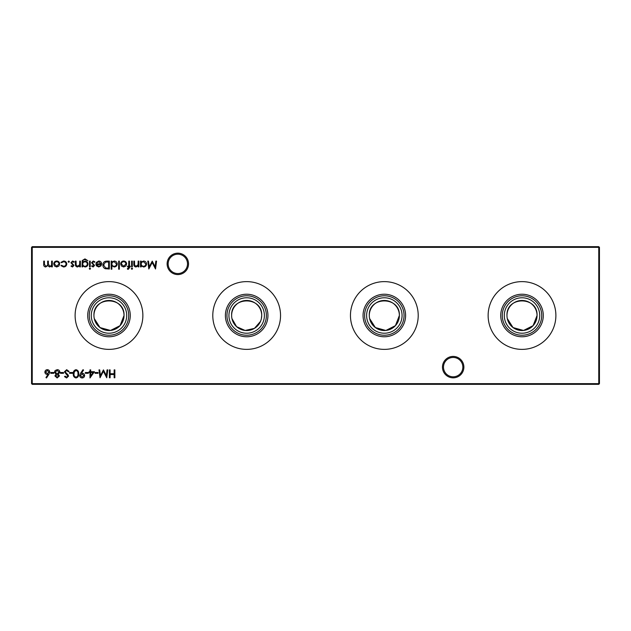 <?xml version="1.0" encoding="UTF-8"?>
<svg xmlns="http://www.w3.org/2000/svg" width="631" height="631" viewBox="0 0 631 631"><rect width="100%" height="100%" fill="white"/><g stroke="black" fill="none" stroke-linecap="round" stroke-linejoin="round"><path stroke-width="0.95" d="M442.465 367.124A10.703 10.703 0 0 1 453.176 356.42A10.703 10.703 0 0 1 463.88 367.124A10.703 10.703 0 0 1 453.176 377.835A10.703 10.703 0 0 1 442.465 367.124M462.846 367.124A9.67 9.67 0 0 0 453.176 357.454A9.67 9.67 0 0 0 443.498 367.124A9.67 9.67 0 0 0 453.176 376.802A9.67 9.67 0 0 0 462.846 367.124M167.12 263.876A10.703 10.703 0 0 1 177.824 253.165A10.703 10.703 0 0 1 188.535 263.876A10.703 10.703 0 0 1 177.824 274.58A10.703 10.703 0 0 1 167.12 263.876M187.502 263.876A9.67 9.67 0 0 0 177.824 254.198A9.67 9.67 0 0 0 168.154 263.876A9.67 9.67 0 0 0 177.824 273.546A9.67 9.67 0 0 0 187.502 263.876M506.969 315.5A15.041 15.041 0 0 1 522.011 300.459A15.041 15.041 0 0 1 537.052 315.5C537.928 296.034 506.046 296.105 506.969 315.5A15.041 15.041 0 0 0 522.011 330.541A15.041 15.041 0 0 0 537.052 315.5L533.1 325.659L523.533 330.463L513.035 327.568L507.277 318.537M504.287 315.5A17.723 17.723 0 0 1 522.011 297.777A17.723 17.723 0 0 1 539.734 315.5A17.723 17.723 0 0 1 522.011 333.223A17.723 17.723 0 0 1 504.287 315.5M502.292 315.5A19.719 19.719 0 0 1 522.011 295.781A19.719 19.719 0 0 1 541.729 315.5A19.719 19.719 0 0 1 522.011 335.219A19.719 19.719 0 0 1 502.292 315.5M500.738 315.5A21.273 21.273 0 0 1 522.011 294.227A21.273 21.273 0 0 1 543.283 315.5A21.273 21.273 0 0 1 522.011 336.773A21.273 21.273 0 0 1 500.738 315.5M488.134 315.5A33.877 33.877 0 0 1 522.011 281.623A33.877 33.877 0 0 1 555.887 315.5A33.877 33.877 0 0 1 522.011 349.377A33.877 33.877 0 0 1 488.134 315.5M369.293 315.5A15.041 15.041 0 0 1 384.334 300.459A15.041 15.041 0 0 1 399.376 315.5C400.259 296.034 368.378 296.105 369.293 315.5A15.041 15.041 0 0 0 384.334 330.541A15.041 15.041 0 0 0 399.376 315.5L395.424 325.659L385.856 330.463L375.358 327.568L369.608 318.537M366.611 315.5A17.723 17.723 0 0 1 384.334 297.777A17.723 17.723 0 0 1 402.065 315.5A17.723 17.723 0 0 1 384.334 333.223A17.723 17.723 0 0 1 366.611 315.5M364.615 315.5A19.719 19.719 0 0 1 384.334 295.781A19.719 19.719 0 0 1 404.053 315.5A19.719 19.719 0 0 1 384.334 335.219A19.719 19.719 0 0 1 364.615 315.5M363.062 315.5A21.273 21.273 0 0 1 384.334 294.227A21.273 21.273 0 0 1 405.607 315.5A21.273 21.273 0 0 1 384.334 336.773A21.273 21.273 0 0 1 363.062 315.5M350.457 315.5A33.877 33.877 0 0 1 384.334 281.623A33.877 33.877 0 0 1 418.211 315.5A33.877 33.877 0 0 1 384.334 349.377A33.877 33.877 0 0 1 350.457 315.5M231.624 315.5A15.041 15.041 0 0 1 246.666 300.459A15.041 15.041 0 0 1 261.707 315.5C262.583 296.034 230.701 296.105 231.624 315.5A15.041 15.041 0 0 0 246.666 330.541A15.041 15.041 0 0 0 261.707 315.5L261.392 318.545M228.935 315.5A17.723 17.723 0 0 1 246.666 297.777A17.723 17.723 0 0 1 264.389 315.5A17.723 17.723 0 0 1 246.666 333.223A17.723 17.723 0 0 1 228.935 315.5M226.947 315.5A19.719 19.719 0 0 1 246.666 295.781A19.719 19.719 0 0 1 266.385 315.5A19.719 19.719 0 0 1 246.666 335.219A19.719 19.719 0 0 1 226.947 315.5M225.393 315.5A21.273 21.273 0 0 1 246.666 294.227A21.273 21.273 0 0 1 267.938 315.5A21.273 21.273 0 0 1 246.666 336.773A21.273 21.273 0 0 1 225.393 315.5M212.789 315.5A33.877 33.877 0 0 1 246.666 281.623A33.877 33.877 0 0 1 280.543 315.5A33.877 33.877 0 0 1 246.666 349.377A33.877 33.877 0 0 1 212.789 315.5M93.948 315.5A15.041 15.041 0 0 1 108.989 300.459A15.041 15.041 0 0 1 124.031 315.5C124.914 296.034 93.025 296.105 93.948 315.5A15.041 15.041 0 0 0 108.989 330.541A15.041 15.041 0 0 0 124.031 315.5L120.079 325.659L110.512 330.463L100.013 327.568L94.256 318.537M91.266 315.5A17.723 17.723 0 0 1 108.989 297.777A17.723 17.723 0 0 1 126.713 315.5A17.723 17.723 0 0 1 108.989 333.223A17.723 17.723 0 0 1 91.266 315.5M89.271 315.5A19.719 19.719 0 0 1 108.989 295.781A19.719 19.719 0 0 1 128.708 315.5A19.719 19.719 0 0 1 108.989 335.219A19.719 19.719 0 0 1 89.271 315.5M87.717 315.5A21.273 21.273 0 0 1 108.989 294.227A21.273 21.273 0 0 1 130.262 315.5A21.273 21.273 0 0 1 108.989 336.773A21.273 21.273 0 0 1 87.717 315.5M75.113 315.5A33.877 33.877 0 0 1 108.989 281.623A33.877 33.877 0 0 1 142.866 315.5A33.877 33.877 0 0 1 108.989 349.377A33.877 33.877 0 0 1 75.113 315.5M63.55 266.984L60.907 265.635L61.499 265.265L63.597 266.274C65.064 266.203 65.884 265.454 66.066 264.018C65.892 262.567 65.072 261.802 63.597 261.723L61.499 262.741L60.907 262.346L63.605 261.021C65.498 261.116 66.555 262.094 66.776 263.955C66.563 265.864 65.482 266.874 63.55 266.984M72.494 266.984L71.019 266.164L71.5 265.667L72.494 266.274L73.243 265.501L70.917 262.685L72.612 261.021L74.253 261.802L73.788 262.33L72.644 261.723L71.626 262.654L73.953 265.47L72.494 266.984M82.748 265.872L82.748 266.881L82.046 266.881L82.251 260.54L84.964 258.891L87.906 260.713L85.035 259.601C83.489 259.625 82.724 260.406 82.748 261.928L85.051 261.116C86.849 261.273 87.835 262.236 88.009 264.018C87.827 265.817 86.841 266.81 85.035 266.984L82.748 265.872M90.541 268.703L89.886 269.311L89.223 268.703L89.886 268.096L90.541 268.703M98.846 261.723L96.724 262.938L96.101 262.606L98.759 261.021C100.558 261.171 101.528 262.157 101.662 263.987L100.999 265.911L98.744 266.984L96.425 265.848L95.794 263.853L100.952 263.853L98.846 261.723M111.876 269.208L111.166 269.208L111.166 261.116L111.876 261.116L111.876 262.117L114.227 261.021C116.065 261.187 117.066 262.188 117.232 264.018C117.043 265.84 116.033 266.826 114.203 266.984L111.876 265.769L111.876 269.208M125.845 266.03L123.652 266.984L121.46 266.037L120.671 263.987C120.836 262.157 121.83 261.171 123.652 261.021C125.474 261.171 126.468 262.157 126.634 263.987L125.845 266.03M132.297 261.116L132.297 266.881L131.595 266.881L131.595 261.116L132.297 261.116M98.073 372.511L98.073 373.315L95.044 373.315L95.044 372.511L98.073 372.511M88.372 372.511L88.372 373.315L85.335 373.315L85.335 372.511L88.372 372.511M76.028 369.679C78.015 370.208 78.891 371.588 78.662 373.82C78.899 376.06 78.015 377.441 76.028 377.969C74.016 377.456 73.109 376.068 73.299 373.82C73.109 371.572 74.016 370.192 76.028 369.679M66.657 369.679L69.055 371.399L68.385 371.801L66.657 370.484L65.111 371.825L68.109 374.932L68.55 376.131L66.61 377.969L64.504 376.636L65.143 376.147L66.689 377.164L67.84 376.163L64.401 371.817L66.657 369.679M54.897 375.926L56.017 374.278L54.495 372.18L55.094 370.547L57.184 369.679C58.778 369.727 59.669 370.539 59.85 372.116L58.297 374.278L59.448 375.95L57.137 377.969L54.897 375.926M48.863 374.372L46.505 377.969L45.96 377.543L48.043 374.357L47.23 374.428C45.795 374.301 45.014 373.528 44.888 372.093C45.022 370.602 45.85 369.798 47.349 369.679C48.816 369.813 49.612 370.61 49.739 372.077L48.863 374.372M141.202 266.881L140.492 266.881L140.492 261.116L141.202 261.116L141.202 262.117L143.552 261.021C145.382 261.187 146.384 262.188 146.558 264.018C146.368 265.84 145.359 266.826 143.529 266.984L141.202 265.817L141.202 266.881M132.605 268.703L131.95 269.311L131.287 268.703L131.95 268.096L132.605 268.703M114.866 369.884L114.866 377.772L114.156 377.772L114.156 374.53L110.109 374.53L110.109 377.772L109.4 377.772L109.4 369.884L110.109 369.884L110.109 373.726L114.156 373.726L114.156 369.884L114.866 369.884M599.45 247.352L32.236 247.352L32.236 383.648L598.764 383.648L598.764 246.666L599.45 247.352L599.45 383.648L598.764 383.648L598.764 384.334L32.236 384.334L32.236 383.648L31.55 383.648L31.55 247.352L32.236 246.666L598.764 246.666M52.31 261.116L52.31 266.881L51.608 266.881L51.608 265.88L49.62 266.984L47.782 265.596L45.669 266.984C44.217 266.724 43.571 265.809 43.72 264.239L43.72 261.116L44.422 261.116L44.422 264.247L45.795 266.274C47.238 265.935 47.861 264.965 47.664 263.364L47.664 261.116L48.366 261.116L48.366 264.05L49.739 266.274C51.135 265.974 51.758 265.059 51.608 263.545L51.608 261.116L52.31 261.116M138.875 261.116L138.875 266.881L138.165 266.881L138.165 265.84L135.973 266.984C134.387 266.732 133.669 265.754 133.819 264.066L133.819 261.116L134.521 261.116L134.608 265.138L136.099 266.274L138.055 264.752L138.165 261.116L138.875 261.116M155.857 261.116L156.567 261.116L155.526 269.003L152.174 262.535L148.821 269.003L147.772 261.116L148.482 261.116L149.239 266.795L152.245 261.116L155.1 266.81L155.857 261.116M53.785 372.511L53.785 373.315L50.748 373.315L50.748 372.511L53.785 372.511M63.494 372.511L63.494 373.315L60.458 373.315L60.458 372.511L63.494 372.511M72.597 372.511L72.597 373.315L69.56 373.315L69.56 372.511L72.597 372.511M80.579 373.229L83.008 369.679L83.576 370.074L81.383 373.276L82.211 373.221C83.678 373.331 84.483 374.104 84.625 375.555C84.475 377.054 83.639 377.859 82.117 377.969C80.626 377.843 79.814 377.038 79.672 375.548L80.579 373.229M94.437 371.698L89.988 377.969L89.988 372.511L89.074 372.511L89.074 371.698L89.988 371.698L89.988 369.884L90.698 369.884L90.698 371.698L94.437 371.698M107.073 369.884L107.783 369.884L106.742 377.772L103.389 371.296L100.037 377.772L98.988 369.884L99.698 369.884L100.455 375.555L103.46 369.884L106.316 375.571L107.073 369.884M128.306 269.311L127.446 269.161L127.446 268.427L128.164 268.601L128.756 266.881L127.549 266.881L127.549 266.172L128.756 266.172L128.763 261.116L129.465 261.116L129.465 266.172L130.278 266.172L130.278 266.881L129.465 266.881L129.465 267.804L128.306 269.311M119.354 261.116L119.354 269.208L118.652 269.208L118.652 261.116L119.354 261.116M106.899 261.116L109.344 261.116L109.344 269.003L105.251 268.719C103.65 268.001 102.861 266.747 102.877 264.965C103.027 262.425 104.367 261.147 106.899 261.116M93.128 266.984L91.653 266.164L92.126 265.667L93.128 266.274L93.877 265.501L91.55 262.685L93.238 261.021L94.887 261.802L94.413 262.33L93.278 261.723L92.26 262.654L94.579 265.47L93.128 266.984M90.233 261.116L90.233 266.881L89.523 266.881L89.523 261.116L90.233 261.116M80.429 261.116L80.429 266.881L79.719 266.881L79.719 265.84L77.526 266.984C75.941 266.732 75.223 265.754 75.365 264.066L75.365 261.116L76.075 261.116L76.162 265.138L77.645 266.274L79.609 264.752L79.719 261.116L80.429 261.116M69.402 261.676L68.747 262.33L68.085 261.676L68.747 261.021L69.402 261.676M58.904 266.03L56.711 266.984L54.518 266.037L53.73 263.987C53.895 262.157 54.889 261.171 56.711 261.021C58.533 261.171 59.527 262.157 59.693 263.987L58.904 266.03M231.932 318.537L236.586 326.669L245.12 330.463L254.459 328.365L260.493 321.408M31.55 247.352L32.236 247.352L32.236 246.666M599.45 383.648L598.764 384.334M32.236 384.334L31.55 383.648M141.202 263.987C141.328 265.406 142.101 266.164 143.521 266.274C144.925 266.164 145.698 265.406 145.848 264.01L143.529 261.723C142.109 261.833 141.328 262.583 141.202 263.987M45.598 372.053L47.372 373.623L49.037 372.053L47.317 370.484L45.598 372.053M55.607 375.95L57.176 377.164L58.738 375.934L57.145 374.633L55.607 375.95M55.205 372.164L57.129 373.828L59.148 372.093L57.176 370.484L55.205 372.164M76.004 377.164C77.518 376.683 78.173 375.571 77.952 373.828C78.173 372.077 77.518 370.965 76.004 370.484L74.308 371.84L74.008 373.828C73.827 375.563 74.49 376.675 76.004 377.164M83.923 375.595L82.077 374.025L80.382 375.595L82.156 377.164L83.923 375.595M93.049 372.511L90.698 372.511L90.698 375.934L93.049 372.511M121.381 263.979L123.652 266.274L125.932 263.979C125.798 262.591 125.041 261.841 123.652 261.723C122.264 261.841 121.507 262.591 121.381 263.979M111.876 263.987C112.002 265.406 112.775 266.164 114.195 266.274C115.599 266.164 116.372 265.406 116.522 264.01L114.203 261.723C112.783 261.833 112.01 262.583 111.876 263.987M108.635 268.199L108.635 261.928L105.48 262.125L103.579 264.965L105.661 267.978L108.635 268.199M100.881 264.555L96.504 264.555L98.704 266.274L100.195 265.738L100.881 264.555M82.748 264.034C82.858 265.406 83.6 266.156 84.972 266.274C86.392 266.156 87.165 265.399 87.299 263.995C87.173 262.614 86.408 261.897 85.019 261.826C83.608 261.897 82.85 262.63 82.748 264.034M54.44 263.979L56.711 266.274L58.991 263.979C58.857 262.591 58.099 261.841 56.711 261.723C55.323 261.841 54.566 262.591 54.44 263.979"/></g></svg>
